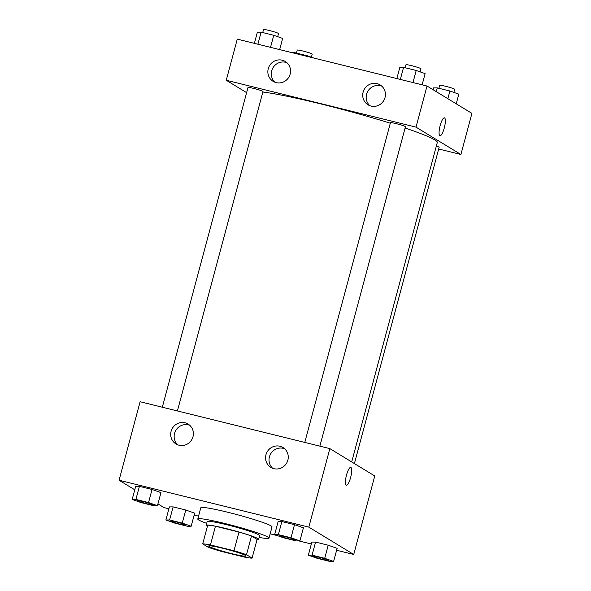 <?xml version="1.0" encoding="UTF-8"?>
<svg xmlns="http://www.w3.org/2000/svg" width="591" height="591" viewBox="0 0 591 591"><rect width="100%" height="100%" fill="white"/><g stroke="black" fill="none" stroke-linecap="round" stroke-linejoin="round"><path stroke-width="0.89" d="M209.14 546.49A19.407 1.47 15 0 1 208.645 545.981A19.407 1.47 15 0 1 227.771 549.586A19.407 1.47 15 0 1 246.129 556.028A19.407 1.47 15 0 1 229.374 553.043A19.407 1.47 15 0 1 209.14 546.49M220.798 551.248L244.342 557.069A26.44 2.002 15 0 0 252.069 558.111L246.499 554.713A26.44 2.002 15 0 0 233.977 550.753L210.44 544.939A26.44 2.002 15 0 0 202.706 543.897L208.276 547.288A26.44 2.002 15 0 0 220.798 551.248M233.977 550.753L238.986 532.063L215.449 526.249L210.44 544.939M215.449 526.249A26.44 2.002 15 0 0 207.714 525.207L202.706 543.897M238.986 532.063A26.44 2.002 15 0 1 251.507 536.022L246.499 554.713M252.069 558.111L257.078 539.42L251.507 536.022M257.026 539.605A27.171 2.061 -165 0 0 258.636 539.339A27.171 2.061 -165 0 0 226.353 528.627A27.171 2.061 -165 0 0 206.156 525.281A27.171 2.061 -165 0 0 207.419 526.315M206.156 525.281L207.153 521.543A27.171 2.061 15 0 1 227.35 524.889A27.171 2.061 15 0 1 259.641 535.601L258.636 539.339M206.665 523.367A36.871 2.792 15 0 1 198.731 520.006A36.871 2.792 15 0 1 197.786 519.031A36.871 2.792 15 0 1 234.117 525.879A36.871 2.792 15 0 1 269.016 538.113A36.871 2.792 15 0 1 259.154 537.426M197.786 519.031L200.785 507.817A36.871 2.792 15 0 1 237.124 514.658A36.871 2.792 15 0 1 272.015 526.899L269.016 538.113M336.619 550.251L353.728 554.476L308.827 527.128L119.079 480.239L134.763 489.791M157.93 503.909L163.98 507.588L168.878 508.799M194.158 515.049L198.561 516.135M270.161 533.828L277.297 535.594M298.795 540.905L311.339 544.001M157.457 505.697L160.959 492.613L152.05 489.474L139.41 486.349L135.679 486.363L132.17 499.447L141.086 502.586L153.726 505.711L157.457 505.697L148.54 502.557L135.9 499.432L132.17 499.447M299.91 540.898L303.419 527.815L294.503 524.675L281.863 521.55L278.132 521.565L274.63 534.648L283.54 537.788L296.18 540.913L299.91 540.898L291.001 537.758L278.361 534.633L274.63 534.648M333.62 561.435L337.129 548.352L328.212 545.212L315.572 542.087L311.849 542.102L308.339 555.185L317.249 558.325L329.889 561.45L333.62 561.435L324.71 558.296L312.07 555.171L308.339 555.185M191.166 526.234L194.668 513.151L185.759 510.011L173.119 506.886L169.388 506.901L165.886 519.984L174.796 523.124L187.436 526.249L191.166 526.234L182.257 523.094L169.617 519.969L165.886 519.984M346.341 485.263A9.22 2.298 103.9 0 0 350.603 477.565A9.22 2.298 -76.1 0 1 346.341 485.263A9.22 2.298 -76.1 0 1 346.326 475.762A9.22 2.298 -76.1 0 1 350.766 467.37A9.22 2.298 -76.1 0 1 350.603 477.565A9.22 2.298 103.9 0 0 350.766 467.37M308.827 527.128L329.859 448.621L374.76 475.977L353.728 554.476M329.859 448.621L140.111 401.74L119.079 480.239M279.92 446.249A11.643 11.244 121.3 0 1 282.971 447.52A11.643 11.244 121.3 0 1 286.517 463.307A11.643 11.244 121.3 0 1 270.855 467.407A11.643 11.244 121.3 0 1 266.526 453.142A11.643 11.244 121.3 0 1 279.92 446.249M185.049 422.801A11.643 11.244 121.3 0 1 188.101 424.072A11.643 11.244 121.3 0 1 191.639 439.867A11.643 11.244 121.3 0 1 175.985 443.959A11.643 11.244 121.3 0 1 171.656 429.694A11.643 11.244 121.3 0 1 185.049 422.801M284.603 448.732A11.643 11.244 -58.7 0 0 283.37 448.355A11.643 11.244 -58.7 0 0 270.434 454.294A11.643 11.244 -58.7 0 0 272.68 468.294M189.726 425.291A11.643 11.244 -58.7 0 0 188.499 424.907A11.643 11.244 -58.7 0 0 175.564 430.854A11.643 11.244 -58.7 0 0 177.81 444.853M262.862 92.004A97.027 7.351 15 0 1 390.311 123.224M405.101 128.018A97.027 7.351 15 0 1 437.303 142.483L351.704 461.933M304.779 442.43L390.452 122.692A7.764 0.591 15 0 1 398.105 124.132A7.764 0.591 15 0 1 405.448 126.71L319.857 446.153M162.326 407.229L247.998 87.49A7.764 0.591 15 0 1 255.652 88.931A7.764 0.591 15 0 1 262.995 91.509L177.403 410.952M436.357 146.014A7.764 0.591 15 0 1 439.157 147.248L354.401 463.573M226.257 80.25L416.005 127.139L427.02 86.02L237.272 39.132L226.257 80.25L246.617 92.654M438.692 148.998L460.906 154.487L416.005 127.139M385.022 97.559A11.643 11.244 121.3 0 1 368.016 104.799A11.643 11.244 121.3 0 1 363.687 90.534A11.643 11.244 121.3 0 1 377.08 83.641A11.643 11.244 121.3 0 1 380.131 84.912A11.643 11.244 121.3 0 1 385.022 97.559M268.255 68.704A11.643 11.244 121.3 0 1 282.202 60.193A11.643 11.244 121.3 0 1 285.261 61.464A11.643 11.244 121.3 0 1 288.8 77.258A11.643 11.244 121.3 0 1 273.145 81.359A11.643 11.244 121.3 0 1 268.255 68.704M460.906 154.487L471.921 113.369L427.02 86.02M381.756 86.123A11.643 11.244 -58.7 0 0 380.53 85.747A11.643 11.244 -58.7 0 0 367.595 91.686A11.643 11.244 -58.7 0 0 369.84 105.686M286.886 62.683A11.643 11.244 -58.7 0 0 285.66 62.299A11.643 11.244 -58.7 0 0 272.724 68.246A11.643 11.244 -58.7 0 0 274.97 82.245M439.83 135.671A9.22 2.298 -76.1 0 1 440.066 125.898A9.22 2.298 -76.1 0 1 444.417 117.845A9.22 2.298 -76.1 0 1 444.439 127.346A9.22 2.298 -76.1 0 1 440 135.745A9.22 2.298 -76.1 0 1 439.83 135.671M439.992 135.745A9.22 2.298 103.9 0 0 444.439 127.346A9.22 2.298 103.9 0 0 444.417 117.845M313.703 58.014L307.46 55.813L294.82 52.695L292.205 52.702M307.46 55.813L307.298 56.433M294.82 52.695L294.658 53.308M296.431 53.087L297.236 50.087A7.764 0.591 15 0 1 304.882 51.528A7.764 0.591 15 0 1 312.233 54.106L311.398 57.201M456.237 103.817L458.83 94.154L449.914 91.014L437.274 87.896L433.543 87.911L433.07 89.699M449.914 91.014L447.852 98.712M437.274 87.896L436.269 91.649M438.884 88.288L439.689 85.289A7.764 0.591 15 0 1 447.343 86.729A7.764 0.591 15 0 1 454.686 89.307L453.858 92.403M279.661 49.607L282.661 38.422L273.751 35.283L261.111 32.158L257.38 32.173L254.381 43.357M273.751 35.283L270.515 47.346M261.111 32.158L257.875 44.222M262.722 32.557L263.527 29.55A7.764 0.591 15 0 1 271.173 30.991A7.764 0.591 15 0 1 278.516 33.569L277.689 36.672M422.122 84.808L425.114 73.624L416.204 70.484L403.564 67.359L399.834 67.374L396.842 78.559M416.204 70.484L412.976 82.548M403.564 67.359L400.336 79.423M405.175 67.758L405.98 64.751A7.764 0.591 15 0 1 413.626 66.192A7.764 0.591 15 0 1 420.977 68.77L420.142 71.873M171.028 521.099L171.021 521.129A7.764 0.591 15 0 1 171.028 521.099A7.764 0.591 15 0 1 178.674 522.54A7.764 0.591 15 0 1 186.025 525.118A7.764 0.591 15 0 1 186.017 525.133A7.764 0.591 15 0 1 179.309 523.958A7.764 0.591 15 0 1 171.22 521.336A7.764 0.591 15 0 1 171.021 521.129A7.764 0.591 15 0 1 178.667 522.57A7.764 0.591 15 0 1 186.017 525.148L186.025 525.118M194.668 513.151L185.759 510.011L182.257 523.094M185.759 510.011L173.119 506.886L169.617 519.969M173.119 506.886L169.388 506.901M313.481 556.301L313.474 556.33A7.764 0.591 15 0 1 313.481 556.301A7.764 0.591 15 0 1 321.135 557.741A7.764 0.591 15 0 1 328.478 560.32A7.764 0.591 15 0 1 328.47 560.334A7.764 0.591 15 0 1 321.763 559.16A7.764 0.591 15 0 1 313.673 556.537A7.764 0.591 15 0 1 313.474 556.33A7.764 0.591 15 0 1 321.127 557.771A7.764 0.591 15 0 1 328.47 560.349L328.478 560.32M337.129 548.352L328.212 545.212L324.71 558.296M328.212 545.212L315.572 542.087L312.07 555.171M315.572 542.087L311.849 542.102M137.319 500.562L137.304 500.592A7.764 0.591 15 0 1 137.319 500.562A7.764 0.591 15 0 1 144.965 502.003A7.764 0.591 15 0 1 152.308 504.581A7.764 0.591 15 0 1 152.308 504.596A7.764 0.591 15 0 1 145.6 503.421A7.764 0.591 15 0 1 137.511 500.799A7.764 0.591 15 0 1 137.304 500.592A7.764 0.591 15 0 1 144.958 502.032A7.764 0.591 15 0 1 152.301 504.611L152.308 504.581M160.959 492.613L152.05 489.474L148.54 502.557M152.05 489.474L139.41 486.349L135.9 499.432M139.41 486.349L135.679 486.363M279.772 535.764L279.765 535.793A7.764 0.591 15 0 1 279.772 535.764A7.764 0.591 15 0 1 287.425 537.204A7.764 0.591 15 0 1 294.769 539.782A7.764 0.591 15 0 1 294.761 539.797A7.764 0.591 15 0 1 288.053 538.623A7.764 0.591 15 0 1 279.964 536A7.764 0.591 15 0 1 279.765 535.793A7.764 0.591 15 0 1 287.411 537.234A7.764 0.591 15 0 1 294.761 539.812L294.769 539.782M303.419 527.815L294.503 524.675L291.001 537.758M294.503 524.675L281.863 521.55L278.361 534.633M281.863 521.55L278.132 521.565"/></g></svg>
